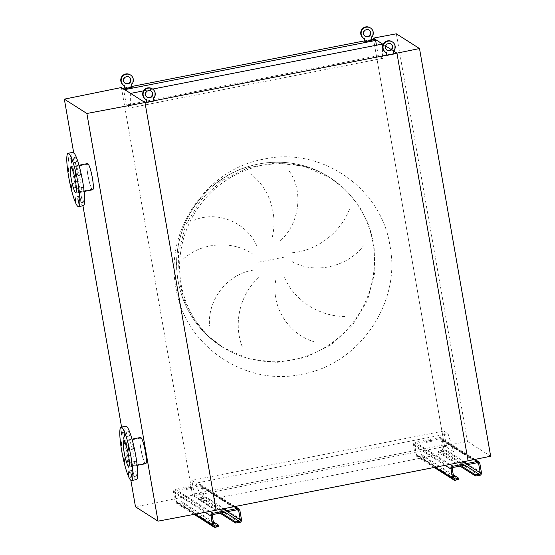 <?xml version="1.0" encoding="UTF-8"?>
<svg xmlns="http://www.w3.org/2000/svg" width="555" height="555" viewBox="0 0 555 555"><rect width="100%" height="100%" fill="white"/><g stroke="black" fill="none" stroke-linecap="round" stroke-linejoin="round"><path stroke-width="0.42" stroke-dasharray="2.77 2.08" d="M132.811 469.891L133.616 474.241L132.811 469.891M135.711 471.736L136.523 476.093L135.711 471.736M135.718 461.288L136.523 465.645L135.718 461.288M132.818 444.673L133.623 449.03L132.818 444.673M128.711 431.617L129.523 435.973L128.711 431.617M125.812 429.771L126.616 434.128L125.812 429.771M125.812 440.219L126.616 444.569L125.812 440.219M128.711 456.834L129.516 461.191L128.711 456.834M136.37 479.61A27.195 4.017 78.9 0 1 126.505 449.98A27.195 4.017 78.9 0 1 125.909 426.24M128.864 451.479A13.348 1.97 78.9 0 1 128.573 439.824A13.348 1.97 78.9 0 1 133.415 454.372A13.348 1.97 78.9 0 1 133.706 466.027A13.348 1.97 78.9 0 1 128.864 451.479M145.708 463.675A13.348 1.97 78.9 0 1 140.866 449.127A13.348 1.97 78.9 0 1 140.568 437.472M140.97 449.196A12.73 1.88 -101.1 0 0 145.59 463.071A12.73 1.88 -101.1 0 0 145.306 451.957A12.73 1.88 -101.1 0 0 140.692 438.082A12.73 1.88 -101.1 0 0 140.97 449.196M79.802 195.991L80.614 200.348L79.802 195.991M82.709 197.837L83.514 202.193L82.709 197.837M82.709 187.396L83.514 191.746L82.709 187.396M79.809 170.773L80.614 175.13L79.809 170.773M75.702 157.724L76.514 162.074L75.702 157.724M72.802 155.872L73.607 160.228L72.802 155.872M72.802 166.32L73.607 170.676L72.802 166.32M75.702 182.935L76.507 187.292L75.702 182.935M83.361 205.711A27.195 4.017 78.9 0 1 73.496 176.081A27.195 4.017 78.9 0 1 72.899 152.341M87.961 175.297A12.73 1.88 -101.1 0 0 92.581 189.172A12.73 1.88 -101.1 0 0 92.296 178.058A12.73 1.88 -101.1 0 0 87.683 164.183A12.73 1.88 -101.1 0 0 87.961 175.297M75.855 177.579A13.348 1.97 78.9 0 1 75.563 165.924A13.348 1.97 78.9 0 1 80.406 180.472A13.348 1.97 78.9 0 1 80.704 192.127A13.348 1.97 78.9 0 1 75.855 177.579M92.699 189.775A13.348 1.97 78.9 0 1 87.856 175.227A13.348 1.97 78.9 0 1 87.565 163.572M73.669 152.611L82.952 205.794M121.573 427.086L130.862 480.325M490.662 456.224L467.49 441.482L444.486 445.811L373.501 39.107L444.319 444.846L446.442 446.199L443.792 431.006L448.072 433.733L453.719 451.687L201.777 501.068L216.138 510.205L192.543 495.199L135.489 506.819M121.392 87.523L192.543 495.199M344.717 316.461C319.083 316.378 293.533 300.456 284.021 276.307M275.793 280.06C270.715 306.575 288.6 334.283 314.29 341.852M242.313 346.965C233.01 323.121 239.989 293.637 259.671 276.744M253.732 270.077C227.564 273.747 207.355 299.679 209.512 326.069M292.423 261.793C315.774 274.718 347.791 266.393 363.421 245.893M349.435 209.304C340.867 231.817 317.467 251.068 291.569 252.802M249.944 173.59C268.259 186.3 278.728 213.717 271.874 238.719M280.629 240.523C300.477 222.208 303.127 189.824 289.016 170.808M183.74 258.672C201.604 242.722 230.845 240.024 252.164 253.517M256.722 245.643C245.955 221.605 216.332 210.4 193.889 220.363M453.719 451.687L444.486 445.811M448.072 433.733L196.13 483.114L201.777 501.068M443.792 431.006L191.85 480.387L196.13 483.114M446.442 446.199L194.5 495.587L191.85 480.387M444.319 444.846L192.377 494.234L194.5 495.587M122.593 88.287L121.566 88.488L192.377 494.234M372.01 39.398L364.448 40.883M132.062 86.427L124.507 87.912M124.722 89.639L123.689 89.841L121.566 88.488M382.568 44.018L382.568 58.379L378.281 55.66L126.339 105.041L123.689 89.841M378.281 55.66L376.463 45.212M382.568 58.379L130.626 107.767L126.339 105.041M130.626 93.4L130.626 107.767M152.639 89.084L143.53 90.867M393.717 51.109L391.219 49.52L393.717 51.109M385.676 45.996L383.179 44.407L385.676 45.996M396.339 33.806L467.49 441.482M186.327 488.247L191.163 487.352L186.327 488.247M191.336 488.511L186.501 489.406L191.336 488.511M225.927 510.517L221.091 511.412L225.927 510.517M220.037 513.146L198.725 499.583L200.702 498.848L200.494 497.641L201.694 497.405A1.235 1.214 122.5 0 0 202.679 495.962L201.083 486.797A1.235 1.214 122.5 0 0 199.668 485.826L175.678 490.53A1.235 1.214 122.5 0 0 174.686 491.973L176.289 501.137A1.235 1.214 122.5 0 0 177.697 502.108L178.897 501.873L179.105 503.08L177.905 503.316A2.47 2.421 -57.5 0 1 175.089 501.373L173.486 492.209A2.47 2.421 -57.5 0 1 175.463 489.323L199.46 484.619A2.47 2.421 -57.5 0 1 202.284 486.562L203.879 495.726A2.47 2.421 -57.5 0 1 201.902 498.612L200.702 498.848M221.327 512.889L198.517 498.376L198.725 499.583M218.497 525.072L218.705 526.279L181.929 502.879L181.721 501.671L178.897 501.873M179.105 503.08L181.929 502.879M213.335 521.783L181.721 501.671M200.494 497.641L198.517 498.376M426.275 441.211L431.103 440.316L426.275 441.211M431.284 441.482L426.448 442.377L431.284 441.482M465.867 463.487L461.032 464.382L465.867 463.487M459.977 466.11L438.665 452.554L440.649 451.812L440.434 450.604L441.634 450.376A1.235 1.214 122.5 0 0 442.626 448.933L441.024 439.768A1.235 1.214 122.5 0 0 439.615 438.797L415.619 443.5A1.235 1.214 122.5 0 0 414.634 444.937L416.229 454.108A1.235 1.214 122.5 0 0 417.637 455.079L418.838 454.843L419.053 456.043L417.853 456.279A2.47 2.421 -57.5 0 1 415.029 454.337L413.433 445.172A2.47 2.421 -57.5 0 1 415.411 442.293L439.407 437.59A2.47 2.421 -57.5 0 1 442.224 439.532L443.827 448.697A2.47 2.421 -57.5 0 1 441.842 451.576L440.649 451.812M461.267 465.86L438.457 451.347L438.665 452.554M458.437 478.035L458.652 479.242L421.869 455.842L421.661 454.635L418.838 454.843M419.053 456.043L421.869 455.842M453.275 474.754L421.661 454.635M440.434 450.604L438.457 451.347M146.978 97.187A3.712 3.635 -57.5 0 1 146.735 90.895A3.712 3.635 -57.5 0 1 150.946 90.951M152.07 88.717A6.181 6.056 -57.5 0 1 153.194 98.055L153.617 98.325M153.194 98.055L153.7 100.948L146.478 102.245M146.007 99.505L145.993 99.463A6.181 6.056 -57.5 0 1 145.438 99.151M154.04 100.76L154.123 101.218L146.922 102.626L146.846 102.169M146.499 102.363L146.922 102.626M153.7 100.948L154.123 101.218M145.993 99.463L146.416 99.733M386.918 50.158A3.712 3.635 -57.5 0 1 386.682 43.866A3.712 3.635 -57.5 0 1 390.893 43.914M392.017 41.687A6.181 6.056 -57.5 0 1 393.141 51.018L393.557 51.289M393.141 51.018L393.641 53.918L386.426 55.209M385.947 52.475L385.94 52.434A6.181 6.056 -57.5 0 1 385.378 52.114M393.988 53.731L394.064 54.182L386.87 55.597L386.786 55.139M386.446 55.327L386.87 55.597M393.641 53.918L394.064 54.182M385.94 52.434L386.363 52.704M125.069 83.25A3.712 3.635 -57.5 0 1 124.833 76.958A3.712 3.635 -57.5 0 1 129.044 77.006M130.161 74.779A6.181 6.056 -57.5 0 1 131.285 84.117L131.708 84.381M131.285 84.117L131.792 87.01L124.591 88.418M124.098 85.567L124.091 85.525A6.181 6.056 -57.5 0 1 123.529 85.213M131.792 87.01L132.215 87.281M124.091 85.525L124.507 85.796M365.017 36.221A3.712 3.635 -57.5 0 1 364.774 29.928A3.712 3.635 -57.5 0 1 368.985 29.977M370.109 27.75A6.181 6.056 -57.5 0 1 371.233 37.081L371.649 37.352M371.233 37.081L371.739 39.981L364.538 41.389M364.038 38.538L364.031 38.496A6.181 6.056 -57.5 0 1 363.469 38.177M371.739 39.981L372.155 40.244M364.031 38.496L364.455 38.76M374.035 243.555L374.854 272.366L367.465 300.359L352.487 325.209L331.168 344.828L305.292 357.58L277.021 362.401L248.716 358.891L222.735 347.333L206.966 334.797L194.118 319.236L184.732 301.303L179.203 281.746L178.384 252.934L185.772 224.935L200.75 200.084L222.069 180.465L247.946 167.714L276.224 162.893L304.528 166.41L330.502 177.961L346.278 190.497L359.127 206.058L368.513 223.998L374.035 243.555M175.928 287.643C184.482 345.425 244.79 386.946 301.719 374.257C359.161 364.531 401.466 302.891 389.957 245.692C381.396 187.916 321.088 146.388 264.166 159.084C206.724 168.803 164.412 230.443 175.928 287.643M285.02 257L258.602 262.175M372.988 242.882A100.372 98.304 -57.5 0 1 330.114 344.162A100.372 98.304 -57.5 0 1 221.688 346.667A100.372 98.304 -57.5 0 1 178.148 281.073A100.372 98.304 -57.5 0 1 221.022 179.799A100.372 98.304 -57.5 0 1 329.448 177.295A100.372 98.304 -57.5 0 1 372.988 242.882M239.524 522.546L201.902 498.612M241.501 519.667L203.879 495.726M239.899 510.496L202.284 486.562M234.134 506.68L199.46 484.619M210.081 511.349L175.463 489.323M205.059 512.293L173.486 492.209M195.18 514.159L175.089 501.373M215.527 527.25L177.905 503.316M213.925 525.155L177.697 502.108M213.911 525.072L176.289 501.137M212.308 515.907L174.686 491.973M213.3 514.464L175.678 490.53M237.29 509.761L199.668 485.826M237.2 509.781L201.083 486.797M227.411 511.696L202.679 495.962M224.921 512.189L201.694 497.405M479.464 475.517L441.842 451.576M481.449 472.631L443.827 448.697M479.846 463.467L442.224 439.532M474.019 459.609L439.407 437.59M450.084 464.348L415.411 442.293M445.103 465.326L413.433 445.172M435.314 467.248L415.029 454.337M455.475 480.221L417.853 456.279M453.872 478.126L417.637 455.079M453.851 478.042L416.229 454.108M452.256 468.878L414.634 444.937M453.241 467.435L415.619 443.5M477.238 462.731L439.615 438.797M477.147 462.745L441.024 439.768M467.359 464.667L442.626 448.933M464.868 465.152L441.634 450.376M133.616 474.241L128.822 475.184M136.523 476.093L131.722 477.029M136.523 465.645L131.722 466.588M133.623 449.03L128.822 449.973M129.523 435.973L124.722 436.917M126.616 434.128L121.822 435.071M126.616 444.569L121.816 445.512M129.516 461.191L124.715 462.128M128.573 439.824L132.014 439.151M128.795 466.36L145.59 463.071M80.614 200.348L75.813 201.285M83.514 202.193L78.713 203.13M83.514 191.746L78.713 192.689M80.614 175.13L75.813 176.074M76.514 162.074L71.713 163.017M73.607 160.228L68.813 161.172M73.607 170.676L68.806 171.613M76.507 187.292L71.706 188.228M75.785 192.46L92.581 189.172M75.563 165.924L79.004 165.251M80.704 192.127L84.138 191.454M70.887 167.471L87.683 164.183M75.653 182.921L70.853 183.865M72.754 166.306L67.953 167.249M72.754 155.865L67.953 156.801M75.653 157.71L70.86 158.647M79.76 170.767L74.96 171.703M82.66 187.382L77.86 188.318M82.653 197.823L77.86 198.766M79.753 195.977L74.953 196.921M123.897 441.371L140.692 438.082M133.706 466.027L137.147 465.354M128.663 456.82L123.862 457.764M125.763 440.205L120.962 441.149M125.763 429.764L120.962 430.701M128.663 431.61L123.862 432.546M132.77 444.666L127.969 445.603M135.67 461.281L130.869 462.218M135.663 471.722L130.869 472.666M132.763 469.877L127.962 470.82M330.502 177.961L329.448 177.295C294.566 154.345 245.012 158.008 212.953 185.821C185.55 208.458 171.689 246.274 178.079 280.983C183.469 309.128 198.01 331.023 221.688 346.667L222.742 347.333C213.314 341.339 205.177 333.742 198.322 324.529C189.595 312.749 183.844 299.228 181.069 283.966C173.93 242.646 193.362 202.242 225.143 181.027C236.305 173.507 248.272 168.401 261.051 165.723C287.837 160.249 312.569 166.333 330.502 177.968M191.371 488.56L191.163 487.352M225.961 510.565L225.753 509.358M235.077 506.493L201.208 484.945M194.049 514.367L176.157 502.99M214.445 525.883L176.823 501.942M238.164 509.927L200.542 485.986M221.091 511.412L220.876 510.205M186.501 489.406L186.293 488.199M198.475 498.334L198.69 499.542M431.318 441.523L431.103 440.316M465.902 463.529L465.694 462.322M474.955 459.422L441.149 437.916M434.19 467.463L416.104 455.953M454.385 478.847L416.77 454.913M478.112 462.891L440.49 438.956M461.032 464.382L460.823 463.175M426.448 442.377L426.233 441.169M438.422 451.298L438.63 452.505M146.763 97.063L147.186 97.333M150.745 90.805L151.168 91.075M386.703 50.033L387.126 50.297M390.685 43.776L391.108 44.039M124.854 83.125L125.277 83.396M128.836 76.867L129.26 77.138M364.802 36.096L365.218 36.359M368.784 29.838L369.2 30.102"/><path stroke-width="0.83" d="M128.774 475.17L127.962 470.82L128.774 475.17M131.674 477.016L130.869 472.666L131.674 477.016M131.674 466.575L130.869 462.218L131.674 466.575M128.774 449.959L127.969 445.603L128.774 449.959M124.674 436.903L123.862 432.546L124.674 436.903M121.767 435.058L120.962 430.701L121.767 435.058M121.767 445.498L120.962 441.149L121.767 445.498M124.667 462.114L123.862 457.764L124.667 462.114M121.712 450.917A27.195 4.017 78.9 0 1 121.115 427.177A27.195 4.017 78.9 0 1 130.98 456.814A27.195 4.017 78.9 0 1 131.577 480.554A27.195 4.017 78.9 0 1 121.712 450.917M121.115 427.177L125.909 426.24A27.195 4.017 78.9 0 1 135.774 455.877A27.195 4.017 78.9 0 1 136.37 479.61L131.577 480.554M132.014 439.151L140.568 437.472A13.348 1.97 78.9 0 1 145.417 452.02A13.348 1.97 78.9 0 1 145.708 463.675L137.147 465.354M128.51 455.246A12.73 1.88 78.9 0 1 128.795 466.36A12.73 1.88 78.9 0 1 124.174 452.485A12.73 1.88 78.9 0 1 123.897 441.371A12.73 1.88 78.9 0 1 128.51 455.246M75.764 201.271L74.953 196.921L75.764 201.271M78.664 203.116L77.86 198.766L78.664 203.116M78.664 192.675L77.86 188.318L78.664 192.675M75.764 176.06L74.96 171.703L75.764 176.06M71.664 163.004L70.86 158.647L71.664 163.004M68.764 161.158L67.953 156.801L68.764 161.158M68.758 171.599L67.953 167.249L68.758 171.599M71.657 188.214L70.853 183.865L71.657 188.214M68.702 177.017A27.195 4.017 78.9 0 1 68.105 153.277A27.195 4.017 78.9 0 1 77.971 182.914A27.195 4.017 78.9 0 1 78.567 206.654A27.195 4.017 78.9 0 1 68.702 177.017M68.105 153.277L72.899 152.341A27.195 4.017 78.9 0 1 82.764 181.978A27.195 4.017 78.9 0 1 83.361 205.711L78.567 206.654M75.501 181.346A12.73 1.88 78.9 0 1 75.785 192.46A12.73 1.88 78.9 0 1 71.165 178.585A12.73 1.88 78.9 0 1 70.887 167.471A12.73 1.88 78.9 0 1 75.501 181.346M79.004 165.251L87.565 163.572A13.348 1.97 78.9 0 1 92.407 178.12A13.348 1.97 78.9 0 1 92.699 189.775L84.138 191.454M64.338 99.151L86.871 113.484L158.022 521.159L216.138 510.205L144.987 102.536L121.392 87.523L64.338 99.151L73.669 152.611M82.952 205.794L121.573 427.086M130.862 480.325L135.489 506.819L158.022 521.159M86.871 113.484L144.987 102.536L216.138 510.205L468.08 460.823L396.929 53.148L144.987 102.536L130.626 93.4L143.53 90.867M376.463 45.212L375.631 40.459L373.501 39.107L372.01 39.398M364.448 40.883L132.062 86.427M124.507 87.912L122.593 88.287M375.631 40.459L124.722 89.639M419.511 48.549L490.662 456.224L468.08 460.823L396.929 53.148L393.717 51.109L396.929 53.148L419.511 48.549L396.339 33.806L373.335 38.142L383.179 44.407L382.568 44.018L152.639 89.084M391.219 49.52L385.676 45.996L391.219 49.52M373.335 38.142L373.501 39.107M220.918 510.253L225.753 509.358L220.918 510.253M218.705 526.279L215.527 527.25A2.47 2.421 -57.5 0 1 212.711 525.308L211.108 516.143A2.47 2.421 -57.5 0 1 213.085 513.257L237.082 508.553A2.47 2.421 -57.5 0 1 239.899 510.496L241.501 519.667A2.47 2.421 -57.5 0 1 239.524 522.546L235.5 522.983L220.037 513.146M235.5 522.983L235.292 521.776L221.327 512.889M235.292 521.776L239.316 521.339A1.235 1.214 122.5 0 0 240.301 519.896L238.705 510.732A1.235 1.214 122.5 0 0 237.29 509.761L213.3 514.464A1.235 1.214 122.5 0 0 212.308 515.907L213.911 525.072A1.235 1.214 122.5 0 0 215.319 526.043L218.531 525.113L213.335 521.783M460.858 463.217L465.694 462.322L460.858 463.217M458.652 479.242L455.475 480.221A2.47 2.421 -57.5 0 1 452.651 478.278L451.055 469.107A2.47 2.421 -57.5 0 1 453.033 466.228L477.022 461.524A2.47 2.421 -57.5 0 1 479.846 463.467L481.449 472.631A2.47 2.421 -57.5 0 1 479.464 475.517L475.448 475.954L459.977 466.11M475.448 475.954L475.24 474.747L461.267 465.86M475.24 474.747L479.256 474.31A1.235 1.214 122.5 0 0 480.248 472.867L478.646 463.702A1.235 1.214 122.5 0 0 477.238 462.731L453.241 467.435A1.235 1.214 122.5 0 0 452.256 468.878L453.851 478.042A1.235 1.214 122.5 0 0 455.26 479.014L458.479 478.084L453.275 474.754M152.771 93.497A3.712 3.635 -57.5 0 1 147.186 97.333A3.712 3.635 -57.5 0 1 147.158 91.166A3.712 3.635 -57.5 0 1 152.771 93.497M150.946 90.951A3.712 3.635 -57.5 0 1 150.87 96.896A3.712 3.635 -57.5 0 1 146.978 97.187M146.846 102.169L146.416 99.733A6.181 6.056 -57.5 0 1 145.854 99.414L145.438 99.151A6.181 6.056 -57.5 0 1 145.396 88.876A6.181 6.056 -57.5 0 1 152.07 88.717L152.493 88.987A6.181 6.056 -57.5 0 1 153.617 98.325L154.04 100.76M145.854 99.414A6.181 6.056 -57.5 0 1 145.812 89.14A6.181 6.056 -57.5 0 1 152.493 88.987M146.478 102.245L146.007 99.505M392.718 46.467A3.712 3.635 -57.5 0 1 387.126 50.297A3.712 3.635 -57.5 0 1 387.106 44.136A3.712 3.635 -57.5 0 1 392.718 46.467M390.893 43.914A3.712 3.635 -57.5 0 1 390.817 49.867A3.712 3.635 -57.5 0 1 386.918 50.158M386.786 55.139L386.363 52.704A6.181 6.056 -57.5 0 1 385.801 52.385L385.378 52.114A6.181 6.056 -57.5 0 1 385.337 41.84A6.181 6.056 -57.5 0 1 392.017 41.687L392.434 41.958A6.181 6.056 -57.5 0 1 393.557 51.289L393.988 53.731M385.801 52.385A6.181 6.056 -57.5 0 1 385.76 42.111A6.181 6.056 -57.5 0 1 392.434 41.958M386.426 55.209L385.947 52.475M130.869 79.559A3.712 3.635 -57.5 0 1 125.277 83.396A3.712 3.635 -57.5 0 1 125.25 77.228A3.712 3.635 -57.5 0 1 130.869 79.559M129.044 77.006A3.712 3.635 -57.5 0 1 128.968 82.959A3.712 3.635 -57.5 0 1 125.069 83.25M123.952 85.477L123.529 85.213A6.181 6.056 -57.5 0 1 123.487 74.939A6.181 6.056 -57.5 0 1 130.161 74.779L130.585 75.05A6.181 6.056 -57.5 0 1 131.708 84.381L132.215 87.281L125.014 88.689L124.507 85.796A6.181 6.056 -57.5 0 1 123.911 75.203A6.181 6.056 -57.5 0 1 130.585 75.05M125.014 88.689L124.098 85.567M370.809 32.53A3.712 3.635 -57.5 0 1 365.218 36.359A3.712 3.635 -57.5 0 1 365.197 30.199A3.712 3.635 -57.5 0 1 370.809 32.53M368.985 29.977A3.712 3.635 -57.5 0 1 368.909 35.929A3.712 3.635 -57.5 0 1 365.017 36.221M363.893 38.448L363.469 38.177A6.181 6.056 -57.5 0 1 363.428 27.903A6.181 6.056 -57.5 0 1 370.109 27.75L370.532 28.021A6.181 6.056 -57.5 0 1 371.649 37.352L372.155 40.244L364.961 41.66L364.455 38.76A6.181 6.056 -57.5 0 1 363.851 28.173A6.181 6.056 -57.5 0 1 370.532 28.021M364.961 41.66L364.038 38.538M237.082 508.553L234.134 506.68M213.085 513.257L210.081 511.349M211.108 516.143L205.059 512.293M212.711 525.308L195.18 514.159M215.319 526.043L213.925 525.155M238.705 510.732L237.2 509.781M240.301 519.896L227.411 511.696M239.316 521.339L224.921 512.189M216.727 527.014L216.519 525.807M238.116 521.575L238.324 522.782M477.022 461.524L474.019 459.609M453.033 466.228L450.084 464.348M451.055 469.107L445.103 465.326M452.651 478.278L435.314 467.248M455.26 479.014L453.872 478.126M478.646 463.702L477.147 462.745M480.248 472.867L467.359 464.667M479.256 474.31L464.868 465.152M456.675 479.985L456.46 478.778M478.056 474.546L478.264 475.753M238.83 508.879L235.077 506.493M213.779 526.924L194.049 514.367M218.531 525.113L218.739 526.32M478.771 461.85L474.955 459.422M453.726 479.895L434.19 467.463M458.479 478.084L458.687 479.291"/></g></svg>
